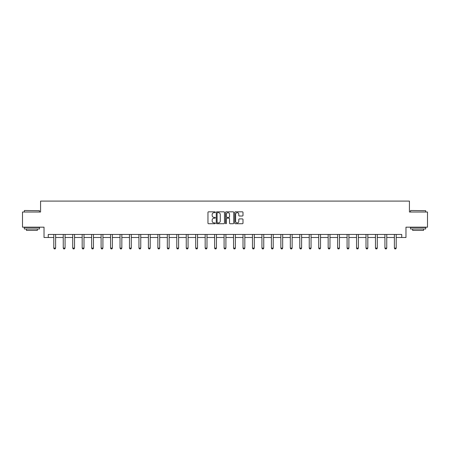 <?xml version="1.0" encoding="UTF-8"?>
<svg xmlns="http://www.w3.org/2000/svg" width="450" height="450" viewBox="0 0 450 450"><rect width="100%" height="100%" fill="white"/><g stroke="black" fill="none" stroke-linecap="round" stroke-linejoin="round"><path stroke-width="0.67" d="M215.297 212.243A0.416 0.416 0 0 0 214.881 211.826L208.553 211.826A0.596 0.596 0 0 0 207.962 212.417L207.962 223.132A0.596 0.596 0 0 0 208.553 223.729L214.881 223.729A0.416 0.416 0 0 0 215.297 223.312A0.416 0.416 0 0 0 214.881 222.896L214.059 222.896A1.907 1.907 0 0 1 212.158 220.989L212.158 220.101A1.907 1.907 0 0 1 214.059 218.194L214.881 218.194A0.416 0.416 0 0 0 215.297 217.778A0.416 0.416 0 0 0 214.881 217.361L214.059 217.361A1.907 1.907 0 0 1 212.158 215.454L212.158 214.56A1.907 1.907 0 0 1 214.059 212.659L214.881 212.659A0.416 0.416 0 0 0 215.297 212.243M242.398 216.023A0.596 0.596 0 0 0 242.994 215.426L242.994 212.417A0.596 0.596 0 0 0 242.398 211.826L235.373 211.826A0.596 0.596 0 0 0 234.776 212.417L234.776 223.132A0.596 0.596 0 0 0 235.373 223.729L242.398 223.729A0.596 0.596 0 0 0 242.994 223.132L242.994 219.504A0.596 0.596 0 0 0 242.398 218.908L239.389 218.908A0.596 0.596 0 0 0 238.798 219.504L238.798 221.304A1.592 1.592 0 0 1 237.206 222.896A1.592 1.592 0 0 1 235.609 221.304L235.609 214.251A1.592 1.592 0 0 1 237.206 212.659A1.592 1.592 0 0 1 238.798 214.251L238.798 215.426A0.596 0.596 0 0 0 239.389 216.023L242.398 216.023M48.274 237.487L48.274 234.456L401.726 234.456L401.726 237.487L405.973 237.487L405.973 227.177L427.5 227.177L427.5 212.018L409.427 212.018L409.427 201.099L40.573 201.099L40.573 212.018L22.5 212.018L22.5 227.177L44.027 227.177L44.027 237.487L53.792 237.487M224.477 212.417A0.596 0.596 0 0 0 223.886 211.826L216.861 211.826A0.596 0.596 0 0 0 216.264 212.417L216.264 223.132A0.596 0.596 0 0 0 216.861 223.729L223.886 223.729A0.596 0.596 0 0 0 224.477 223.132L224.477 212.417M226.114 211.826L233.139 211.826A0.596 0.596 0 0 1 233.736 212.417L233.736 223.132A0.596 0.596 0 0 1 233.139 223.729L230.136 223.729A0.596 0.596 0 0 1 229.539 223.132L229.539 218.79A0.596 0.596 0 0 0 228.943 218.194L226.952 218.194A0.596 0.596 0 0 0 226.356 218.79L226.356 223.312A0.416 0.416 0 0 1 225.939 223.729A0.416 0.416 0 0 1 225.523 223.312L225.523 212.417A0.596 0.596 0 0 1 226.114 211.826M55.614 237.487L63.253 237.487M65.076 237.487L72.714 237.487M74.537 237.487L82.176 237.487M83.998 237.487L91.637 237.487M93.459 237.487L101.098 237.487M102.915 237.487L110.559 237.487M112.376 237.487L120.021 237.487M121.837 237.487L129.482 237.487M131.299 237.487L138.943 237.487M140.76 237.487L148.404 237.487M150.221 237.487L157.866 237.487M159.683 237.487L167.327 237.487M169.144 237.487L176.788 237.487M178.605 237.487L186.249 237.487M188.066 237.487L195.705 237.487M197.528 237.487L205.166 237.487M206.989 237.487L214.627 237.487M216.45 237.487L224.089 237.487M225.911 237.487L233.55 237.487M235.373 237.487L243.011 237.487M244.834 237.487L252.472 237.487M254.295 237.487L261.934 237.487M263.751 237.487L271.395 237.487M273.212 237.487L280.856 237.487M282.673 237.487L290.317 237.487M292.134 237.487L299.779 237.487M301.596 237.487L309.24 237.487M311.057 237.487L318.701 237.487M320.518 237.487L328.162 237.487M329.979 237.487L337.624 237.487M339.441 237.487L347.085 237.487M348.902 237.487L356.541 237.487M358.363 237.487L366.002 237.487M367.824 237.487L375.463 237.487M377.286 237.487L384.924 237.487M386.747 237.487L394.386 237.487M396.208 237.487L401.726 237.487M217.513 212.659A0.416 0.416 0 0 0 217.097 213.075L217.097 222.48A0.416 0.416 0 0 0 217.513 222.896L218.379 222.896A1.907 1.907 0 0 0 220.281 220.989L220.281 214.56A1.907 1.907 0 0 0 218.379 212.659L217.513 212.659M229.539 214.279A1.592 1.592 0 0 0 227.947 212.687A1.592 1.592 0 0 0 226.356 214.279L226.356 216.765A0.596 0.596 0 0 0 226.952 217.361L228.943 217.361A0.596 0.596 0 0 0 229.539 216.765L229.539 214.279M55.682 234.456L55.642 234.585A0.608 0.608 0 0 0 55.614 234.771L55.614 248.113L55.159 248.901L54.248 248.901L53.792 248.113L53.792 234.771A0.608 0.608 0 0 0 53.764 234.585L53.724 234.456M53.792 248.113L55.614 248.113M24.503 210.499L39.482 210.679L24.503 210.499M31.899 228.999L24.317 228.999L24.317 227.481L39.482 227.481L39.482 228.999L31.899 228.999M37.361 228.999L37.361 230.389L26.443 230.389L26.443 228.999M410.698 210.499L425.683 210.679L410.698 210.499M418.101 228.999L410.518 228.999L410.518 227.481L425.683 227.481L425.683 228.999L418.101 228.999M423.557 228.999L423.557 230.389L412.639 230.389L412.639 228.999M65.143 234.456L65.104 234.585A0.608 0.608 0 0 0 65.076 234.771L65.076 248.113L64.62 248.901L63.709 248.901L63.253 248.113L63.253 234.771A0.608 0.608 0 0 0 63.225 234.585L63.186 234.456M63.253 248.113L65.076 248.113M74.604 234.456L74.565 234.585A0.608 0.608 0 0 0 74.537 234.771L74.537 248.113L74.081 248.901L73.17 248.901L72.714 248.113L72.714 234.771A0.608 0.608 0 0 0 72.686 234.585L72.647 234.456M72.714 248.113L74.537 248.113M84.066 234.456L84.026 234.585A0.608 0.608 0 0 0 83.998 234.771L83.998 248.113L83.543 248.901L82.631 248.901L82.176 248.113L82.176 234.771A0.608 0.608 0 0 0 82.147 234.585L82.108 234.456M82.176 248.113L83.998 248.113M93.527 234.456L93.487 234.585A0.608 0.608 0 0 0 93.459 234.771L93.459 248.113L93.004 248.901L92.093 248.901L91.637 248.113L91.637 234.771A0.608 0.608 0 0 0 91.609 234.585L91.569 234.456M91.637 248.113L93.459 248.113M102.988 234.456L102.949 234.585A0.608 0.608 0 0 0 102.915 234.771L102.915 248.113L102.465 248.901L101.554 248.901L101.098 248.113L101.098 234.771A0.608 0.608 0 0 0 101.07 234.585L101.031 234.456M101.098 248.113L102.915 248.113M112.449 234.456L112.41 234.585A0.608 0.608 0 0 0 112.376 234.771L112.376 248.113L111.926 248.901L111.015 248.901L110.559 248.113L110.559 234.771A0.608 0.608 0 0 0 110.531 234.585L110.486 234.456M110.559 248.113L112.376 248.113M121.911 234.456L121.866 234.585A0.608 0.608 0 0 0 121.837 234.771L121.837 248.113L121.388 248.901L120.476 248.901L120.021 248.113L120.021 234.771A0.608 0.608 0 0 0 119.992 234.585L119.948 234.456M120.021 248.113L121.837 248.113M131.372 234.456L131.327 234.585A0.608 0.608 0 0 0 131.299 234.771L131.299 248.113L130.843 248.901L129.938 248.901L129.482 248.113L129.482 234.771A0.608 0.608 0 0 0 129.454 234.585L129.409 234.456M129.482 248.113L131.299 248.113M140.833 234.456L140.788 234.585A0.608 0.608 0 0 0 140.76 234.771L140.76 248.113L140.304 248.901L139.399 248.901L138.943 248.113L138.943 234.771A0.608 0.608 0 0 0 138.915 234.585L138.87 234.456M138.943 248.113L140.76 248.113M150.294 234.456L150.249 234.585A0.608 0.608 0 0 0 150.221 234.771L150.221 248.113L149.766 248.901L148.86 248.901L148.404 248.113L148.404 234.771A0.608 0.608 0 0 0 148.376 234.585L148.331 234.456M148.404 248.113L150.221 248.113M159.756 234.456L159.711 234.585A0.608 0.608 0 0 0 159.683 234.771L159.683 248.113L159.227 248.901L158.321 248.901L157.866 248.113L157.866 234.771A0.608 0.608 0 0 0 157.838 234.585L157.792 234.456M157.866 248.113L159.683 248.113M169.217 234.456L169.172 234.585A0.608 0.608 0 0 0 169.144 234.771L169.144 248.113L168.688 248.901L167.777 248.901L167.327 248.113L167.327 234.771A0.608 0.608 0 0 0 167.299 234.585L167.254 234.456M167.327 248.113L169.144 248.113M178.678 234.456L178.633 234.585A0.608 0.608 0 0 0 178.605 234.771L178.605 248.113L178.149 248.901L177.238 248.901L176.788 248.113L176.788 234.771A0.608 0.608 0 0 0 176.76 234.585L176.715 234.456M176.788 248.113L178.605 248.113M188.134 234.456L188.094 234.585A0.608 0.608 0 0 0 188.066 234.771L188.066 248.113L187.611 248.901L186.699 248.901L186.249 248.113L186.249 234.771A0.608 0.608 0 0 0 186.216 234.585L186.176 234.456M186.249 248.113L188.066 248.113M197.595 234.456L197.556 234.585A0.608 0.608 0 0 0 197.528 234.771L197.528 248.113L197.072 248.901L196.161 248.901L195.705 248.113L195.705 234.771A0.608 0.608 0 0 0 195.677 234.585L195.638 234.456M195.705 248.113L197.528 248.113M207.056 234.456L207.017 234.585A0.608 0.608 0 0 0 206.989 234.771L206.989 248.113L206.533 248.901L205.622 248.901L205.166 248.113L205.166 234.771A0.608 0.608 0 0 0 205.138 234.585L205.099 234.456M205.166 248.113L206.989 248.113M216.518 234.456L216.478 234.585A0.608 0.608 0 0 0 216.45 234.771L216.45 248.113L215.994 248.901L215.083 248.901L214.627 248.113L214.627 234.771A0.608 0.608 0 0 0 214.599 234.585L214.56 234.456M214.627 248.113L216.45 248.113M225.979 234.456L225.939 234.585A0.608 0.608 0 0 0 225.911 234.771L225.911 248.113L225.456 248.901L224.544 248.901L224.089 248.113L224.089 234.771A0.608 0.608 0 0 0 224.061 234.585L224.021 234.456M224.089 248.113L225.911 248.113M235.44 234.456L235.401 234.585A0.608 0.608 0 0 0 235.373 234.771L235.373 248.113L234.917 248.901L234.006 248.901L233.55 248.113L233.55 234.771A0.608 0.608 0 0 0 233.522 234.585L233.482 234.456M233.55 248.113L235.373 248.113M244.901 234.456L244.862 234.585A0.608 0.608 0 0 0 244.834 234.771L244.834 248.113L244.378 248.901L243.467 248.901L243.011 248.113L243.011 234.771A0.608 0.608 0 0 0 242.983 234.585L242.944 234.456M243.011 248.113L244.834 248.113M254.362 234.456L254.323 234.585A0.608 0.608 0 0 0 254.295 234.771L254.295 248.113L253.839 248.901L252.928 248.901L252.472 248.113L252.472 234.771A0.608 0.608 0 0 0 252.444 234.585L252.405 234.456M252.472 248.113L254.295 248.113M263.824 234.456L263.784 234.585A0.608 0.608 0 0 0 263.751 234.771L263.751 248.113L263.301 248.901L262.389 248.901L261.934 248.113L261.934 234.771A0.608 0.608 0 0 0 261.906 234.585L261.866 234.456M261.934 248.113L263.751 248.113M273.285 234.456L273.24 234.585A0.608 0.608 0 0 0 273.212 234.771L273.212 248.113L272.762 248.901L271.851 248.901L271.395 248.113L271.395 234.771A0.608 0.608 0 0 0 271.367 234.585L271.322 234.456M271.395 248.113L273.212 248.113M282.746 234.456L282.701 234.585A0.608 0.608 0 0 0 282.673 234.771L282.673 248.113L282.223 248.901L281.312 248.901L280.856 248.113L280.856 234.771A0.608 0.608 0 0 0 280.828 234.585L280.783 234.456M280.856 248.113L282.673 248.113M292.207 234.456L292.162 234.585A0.608 0.608 0 0 0 292.134 234.771L292.134 248.113L291.679 248.901L290.773 248.901L290.317 248.113L290.317 234.771A0.608 0.608 0 0 0 290.289 234.585L290.244 234.456M290.317 248.113L292.134 248.113M301.669 234.456L301.624 234.585A0.608 0.608 0 0 0 301.596 234.771L301.596 248.113L301.14 248.901L300.234 248.901L299.779 248.113L299.779 234.771A0.608 0.608 0 0 0 299.751 234.585L299.706 234.456M299.779 248.113L301.596 248.113M311.13 234.456L311.085 234.585A0.608 0.608 0 0 0 311.057 234.771L311.057 248.113L310.601 248.901L309.696 248.901L309.24 248.113L309.24 234.771A0.608 0.608 0 0 0 309.212 234.585L309.167 234.456M309.24 248.113L311.057 248.113M320.591 234.456L320.546 234.585A0.608 0.608 0 0 0 320.518 234.771L320.518 248.113L320.062 248.901L319.157 248.901L318.701 248.113L318.701 234.771A0.608 0.608 0 0 0 318.673 234.585L318.628 234.456M318.701 248.113L320.518 248.113M330.053 234.456L330.007 234.585A0.608 0.608 0 0 0 329.979 234.771L329.979 248.113L329.524 248.901L328.613 248.901L328.162 248.113L328.162 234.771A0.608 0.608 0 0 0 328.134 234.585L328.089 234.456M328.162 248.113L329.979 248.113M339.514 234.456L339.469 234.585A0.608 0.608 0 0 0 339.441 234.771L339.441 248.113L338.985 248.901L338.074 248.901L337.624 248.113L337.624 234.771A0.608 0.608 0 0 0 337.59 234.585L337.551 234.456M337.624 248.113L339.441 248.113M348.969 234.456L348.93 234.585A0.608 0.608 0 0 0 348.902 234.771L348.902 248.113L348.446 248.901L347.535 248.901L347.085 248.113L347.085 234.771A0.608 0.608 0 0 0 347.051 234.585L347.012 234.456M347.085 248.113L348.902 248.113M358.431 234.456L358.391 234.585A0.608 0.608 0 0 0 358.363 234.771L358.363 248.113L357.907 248.901L356.996 248.901L356.541 248.113L356.541 234.771A0.608 0.608 0 0 0 356.512 234.585L356.473 234.456M356.541 248.113L358.363 248.113M367.892 234.456L367.853 234.585A0.608 0.608 0 0 0 367.824 234.771L367.824 248.113L367.369 248.901L366.457 248.901L366.002 248.113L366.002 234.771A0.608 0.608 0 0 0 365.974 234.585L365.934 234.456M366.002 248.113L367.824 248.113M377.353 234.456L377.314 234.585A0.608 0.608 0 0 0 377.286 234.771L377.286 248.113L376.83 248.901L375.919 248.901L375.463 248.113L375.463 234.771A0.608 0.608 0 0 0 375.435 234.585L375.396 234.456M375.463 248.113L377.286 248.113M386.814 234.456L386.775 234.585A0.608 0.608 0 0 0 386.747 234.771L386.747 248.113L386.291 248.901L385.38 248.901L384.924 248.113L384.924 234.771A0.608 0.608 0 0 0 384.896 234.585L384.857 234.456M384.924 248.113L386.747 248.113M396.276 234.456L396.236 234.585A0.608 0.608 0 0 0 396.208 234.771L396.208 248.113L395.752 248.901L394.841 248.901L394.386 248.113L394.386 234.771A0.608 0.608 0 0 0 394.358 234.585L394.318 234.456M394.386 248.113L396.208 248.113M24.317 212.018L24.317 210.679M27.776 227.481L27.776 227.177M36.023 227.481L36.023 227.177M39.482 212.018L39.482 210.679M410.518 212.018L410.518 210.679M413.978 227.481L413.978 227.177M422.224 227.481L422.224 227.177M425.683 212.018L425.683 210.679"/></g></svg>

